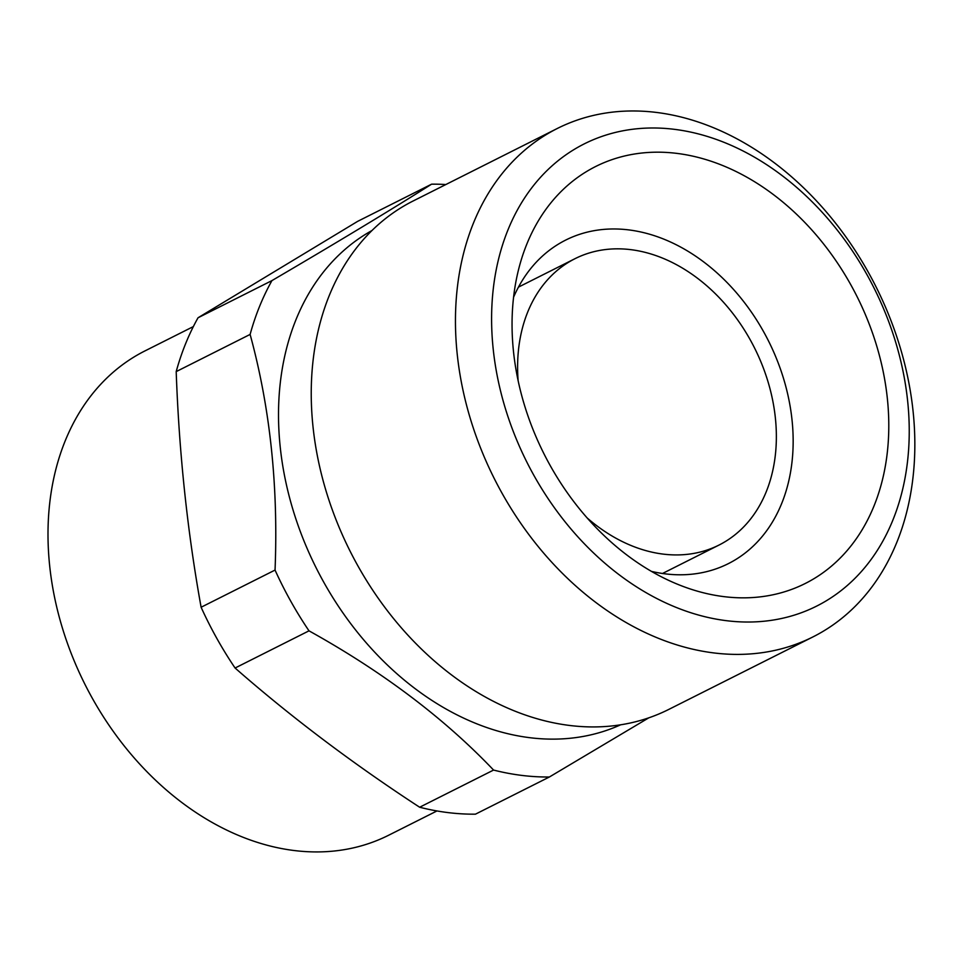 <?xml version="1.0" encoding="UTF-8"?>
<svg xmlns="http://www.w3.org/2000/svg" width="963" height="963" viewBox="0 0 963 963"><rect width="100%" height="100%" fill="white"/><g stroke="black" fill="none" stroke-linecap="round" stroke-linejoin="round"><path stroke-width="1.44" d="M574.309 149.373A258.674 194.189 63.3 0 0 619.329 574.887A258.674 194.189 63.3 0 0 907.615 400.764A258.674 194.189 63.3 0 0 574.309 149.373M586.66 171.474A233.347 175.17 63.3 0 0 518.624 269.315A233.347 175.17 63.3 0 0 676.869 583.975A233.347 175.17 63.3 0 0 882.385 367.818A233.347 175.17 63.3 0 0 586.66 171.474M445.845 184.535A310.411 233.022 63.3 0 0 431.593 184.174L357.67 221.346L198.029 317.778A310.411 233.022 63.3 0 0 176.193 371.61C179.082 452.875 187.4 531.42 201.111 607.244A310.411 233.022 63.3 0 0 216.831 638.397A310.411 233.022 63.3 0 0 235.08 668.021C291.187 717.146 352.711 763.551 419.651 807.235L493.574 770.063A310.411 233.022 63.3 0 0 549.379 776.997L648.773 717.844M431.593 184.174C390.051 210.44 336.833 242.58 271.951 280.594A310.411 233.022 63.3 0 0 250.115 334.426C270.109 407.602 278.415 486.146 275.045 570.072A310.411 233.022 63.3 0 0 309.003 630.837C382.54 671.68 444.063 718.085 493.574 770.063M176.193 371.61L250.115 334.426M198.029 317.778L271.951 280.594M235.08 668.021L309.003 630.837M201.111 607.244L275.045 570.072M419.651 807.235A310.411 233.022 63.3 0 0 475.457 814.168L549.379 776.997M502.072 493.273A284.542 213.605 63.3 0 0 812.989 636.892A284.542 213.605 63.3 0 0 875.981 286.721A284.542 213.605 63.3 0 0 557.312 128.476A284.542 213.605 63.3 0 0 546.442 134.483A284.542 213.605 63.3 0 0 502.072 493.273M557.312 128.476L413.103 201.002A284.542 213.605 63.3 0 0 357.851 565.787A284.542 213.605 63.3 0 0 668.779 709.418L812.989 636.892M193.358 326.577L145.04 350.869A271.097 203.506 63.3 0 0 92.412 698.416A271.097 203.506 63.3 0 0 388.631 835.246L436.949 810.954M651.482 571.396A181.068 135.927 63.3 0 0 728.341 563.644A181.068 135.927 63.3 0 0 768.426 340.806A181.068 135.927 63.3 0 0 565.63 240.112A181.068 135.927 63.3 0 0 558.709 243.94A181.068 135.927 63.3 0 0 513.58 297.194M587.165 517.962A160.279 120.315 63.3 0 0 718.988 545.07A160.279 120.315 63.3 0 0 750.105 339.59A160.279 120.315 63.3 0 0 574.971 258.698A160.279 120.315 63.3 0 0 518.13 380.686M372.019 230.494A276.778 207.779 63.3 0 0 323.857 582.386A276.778 207.779 63.3 0 0 620.617 724.814M574.971 258.698L518.467 287.118M718.988 545.07L662.484 573.491"/></g></svg>
